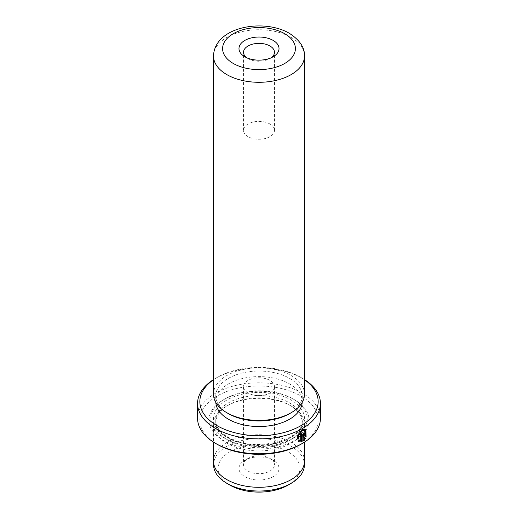 <?xml version="1.0" encoding="UTF-8"?>
<svg xmlns="http://www.w3.org/2000/svg" width="518" height="518" viewBox="0 0 518 518"><rect width="100%" height="100%" fill="white"/><g stroke="black" fill="none" stroke-linecap="round" stroke-linejoin="round"><path stroke-width="0.39" stroke-dasharray="2.59 1.94" d="M230.037 485.172A40.954 23.647 180 0 1 230.037 451.735A40.954 23.647 180 0 1 287.963 451.735A40.954 23.647 180 0 1 287.963 485.172M304.416 464.814A45.416 26.224 0 0 0 291.116 446.27A45.416 26.224 0 0 0 241.621 440.591A45.416 26.224 0 0 0 213.584 464.814M269.943 458.424L273.161 460.282A20.021 11.558 0 0 0 244.839 460.282A20.021 11.558 0 0 0 244.839 476.631A20.021 11.558 0 0 0 273.161 476.631A20.021 11.558 0 0 0 273.161 460.282L269.943 458.424A15.475 8.935 180 0 1 274.475 464.737A15.475 8.935 180 0 1 264.918 472.992A15.475 8.935 180 0 1 248.057 471.056A15.475 8.935 180 0 1 243.525 464.737A15.475 8.935 180 0 1 248.057 458.424A15.475 8.935 180 0 1 269.943 458.424M248.057 393.026A15.475 8.935 180 0 1 243.525 386.713A15.475 8.935 180 0 1 253.082 378.457A15.475 8.935 180 0 1 269.943 380.393A15.475 8.935 180 0 1 274.475 386.713A15.475 8.935 180 0 1 264.918 394.962A15.475 8.935 180 0 1 248.057 393.026M226.884 479.564A45.416 26.224 0 0 0 276.379 485.249A45.416 26.224 0 0 0 304.416 461.02A45.416 26.224 0 0 0 291.116 442.482A45.416 26.224 0 0 0 241.621 436.797A45.416 26.224 0 0 0 213.584 461.02A45.416 26.224 0 0 0 226.884 479.564M304.824 430.296L305.465 436.583M305.821 429.189L301.988 429.448L296.924 435.729L298.485 441.848M304.014 433.003L304.824 433.475M305.465 432.647L305.044 431.662L304.014 431.811L302.499 434.524L302.823 441.245M246.659 57.692A15.475 8.935 0 0 0 248.057 58.618L244.839 56.76L248.057 58.618A15.475 8.935 0 0 0 269.943 58.618A15.475 8.935 0 0 0 271.341 57.692M269.943 124.016A15.475 8.935 0 0 0 253.082 122.08A15.475 8.935 0 0 0 243.525 130.335A15.475 8.935 0 0 0 248.057 136.648A15.475 8.935 0 0 0 264.918 138.584A15.475 8.935 0 0 0 274.475 130.335A15.475 8.935 0 0 0 269.943 124.016M304.506 379.746A59.156 34.156 0 0 0 300.835 377.421A59.156 34.156 0 0 0 300.829 377.421L302.441 378.354A61.435 35.47 180 0 1 304.506 379.603M217.165 444.302A59.156 34.156 180 0 1 217.171 395.998A59.156 34.156 180 0 1 300.829 395.998A59.156 34.156 180 0 1 300.835 444.302M320.435 418.291A61.435 35.47 0 0 0 302.441 393.214A61.435 35.47 0 0 0 235.489 385.521A61.435 35.47 0 0 0 197.565 418.291M291.181 406.034L291.181 406.034A45.506 26.276 180 0 1 304.506 424.611A45.506 26.276 180 0 1 276.418 448.886A45.506 26.276 180 0 1 226.819 443.188A45.506 26.276 180 0 1 213.494 424.611A45.506 26.276 180 0 1 226.819 406.034A45.506 26.276 180 0 1 291.181 406.034L289.568 405.102A43.234 24.961 180 0 1 302.234 422.753A43.234 24.961 180 0 1 275.544 445.81A43.234 24.961 180 0 1 228.432 440.404A43.234 24.961 180 0 1 215.766 422.753A43.234 24.961 180 0 1 228.432 405.102A43.234 24.961 180 0 1 289.568 405.102L291.181 406.034M304.506 461.02A45.506 26.276 0 0 0 291.181 442.443A45.506 26.276 0 0 0 241.582 436.752A45.506 26.276 0 0 0 213.494 461.02M293.11 398.97L294.399 399.715A50.058 28.898 180 0 1 294.399 440.585A50.058 28.898 180 0 1 223.601 440.585A50.058 28.898 180 0 1 223.601 399.715A50.058 28.898 180 0 1 294.399 399.715L293.11 398.97A48.239 27.849 180 0 1 293.11 438.357A48.239 27.849 180 0 1 224.89 438.357A48.239 27.849 180 0 1 224.89 398.97A48.239 27.849 180 0 1 293.11 398.97M213.494 394.14A45.506 26.276 180 0 1 241.582 369.871A45.506 26.276 180 0 1 291.181 375.563A45.506 26.276 180 0 1 304.506 394.14M228.432 413.649A43.234 24.961 180 0 1 215.766 395.998A43.234 24.961 180 0 1 242.456 372.941A43.234 24.961 180 0 1 289.568 378.354A43.234 24.961 180 0 1 302.234 395.998A43.234 24.961 180 0 1 289.568 413.649M215.792 402.389A43.234 24.961 180 0 1 215.766 401.573A43.234 24.961 180 0 1 242.456 378.516A43.234 24.961 180 0 1 289.568 383.922A43.234 24.961 180 0 1 302.234 401.573A43.234 24.961 180 0 1 302.208 402.389M213.494 379.603A61.435 35.47 180 0 1 215.559 378.354A61.435 35.47 180 0 1 302.441 378.354L300.835 377.421A59.156 34.156 0 0 0 217.165 377.421A59.156 34.156 0 0 0 213.494 379.746M305.147 438.086L304.454 437.691L303.516 438.94M304.454 437.691L304.778 437.878M302.499 441.064L302.823 440.824M305.141 436.396L306.138 436.972M301.463 433.689L301.787 433.508M301.463 433.326A60.982 35.205 180 0 1 300.401 433.909L300.725 434.09M300.401 433.909L300.725 440.909M300.401 440.727L298.951 440.423M302.499 434.524L302.823 434.706M289.568 402.875A43.234 24.961 180 0 1 302.234 420.525A43.234 24.961 180 0 1 275.544 443.583A43.234 24.961 180 0 1 228.432 438.17A43.234 24.961 180 0 1 215.766 420.525A43.234 24.961 180 0 1 242.456 397.461A43.234 24.961 180 0 1 289.568 402.875M226.819 437.244A45.506 26.276 180 0 1 226.819 400.084A45.506 26.276 180 0 1 291.181 400.084A45.506 26.276 180 0 1 291.181 437.244A45.506 26.276 180 0 1 226.819 437.244M213.494 56.022A45.506 26.276 180 0 1 241.582 31.747A45.506 26.276 180 0 1 291.181 37.445A45.506 26.276 180 0 1 304.506 56.022M248.057 458.424L244.839 460.282M243.525 386.713L243.525 464.737M304.416 462.684L304.416 461.02M243.525 130.335L243.525 52.305M304.506 424.611L304.506 442.119M215.766 422.753L215.766 420.525C215.773 426.638 219.839 432.174 227.959 437.127C252.907 453.548 305.16 440.009 302.234 420.525L302.234 422.753M224.89 398.97L223.601 399.715M302.234 395.998L302.234 401.573M215.766 395.998L215.766 401.573M228.432 405.102L226.819 406.034M213.494 424.611L213.494 442.119M217.165 377.421L215.559 378.354M274.475 130.335L274.475 52.305M269.943 58.618L273.161 56.76M305.044 431.662L305.367 431.85M213.584 462.684L213.584 461.02M274.475 386.713L274.475 464.737"/><path stroke-width="0.78" d="M291.116 483.352L287.963 485.172A40.954 23.647 180 0 1 230.037 485.172L226.884 483.352A45.416 26.224 0 0 0 291.116 483.352A45.416 26.224 0 0 0 304.416 464.814L304.416 462.684M299.274 440.611L297.979 435.69L301.988 430.639L305.141 430.484L302.305 430.827L298.303 435.878L299.274 440.611L300.725 440.909L300.725 434.09A61.435 35.47 0 0 0 301.787 433.508L301.787 441.841L298.485 441.848L297.248 435.916L302.305 429.629L305.821 429.189L306.138 436.972L305.465 436.583L305.141 430.484M298.323 441.744L301.787 441.841M304.014 433.003L304.5 433.288L304.014 433.003L303.516 433.909L303.839 439.128L304.778 437.878L305.465 438.273L302.823 441.245L302.823 434.706L304.331 431.993L305.367 431.85L305.788 432.834A61.435 35.47 180 0 1 304.824 433.475L304.331 433.19L303.839 434.097M304.824 433.475L304.331 433.19M244.839 56.76L244.839 56.76A20.021 11.558 180 0 1 244.839 40.417A20.021 11.558 180 0 1 273.161 40.417A20.021 11.558 180 0 1 273.161 56.76A20.021 11.558 180 0 1 244.839 56.76M271.341 57.692A15.475 8.935 0 0 0 274.475 52.305A15.475 8.935 0 0 0 269.943 45.985A15.475 8.935 0 0 0 253.082 44.049A15.475 8.935 0 0 0 243.525 52.305A15.475 8.935 0 0 0 246.659 57.692M213.494 379.746A59.156 34.156 0 0 0 217.171 425.725A59.156 34.156 0 0 0 298.86 426.813A59.156 34.156 0 0 0 304.506 379.746M304.506 379.603A61.435 35.47 180 0 1 320.435 403.431A61.435 35.47 180 0 1 282.511 436.201A61.435 35.47 180 0 1 215.559 428.509A61.435 35.47 180 0 1 197.565 403.431A61.435 35.47 180 0 1 213.494 379.603M302.441 443.376L300.835 444.302A59.156 34.156 180 0 1 217.171 444.302L215.559 443.376A61.435 35.47 0 0 0 302.441 443.376A61.435 35.47 0 0 0 320.435 418.291L320.435 403.431M213.494 442.119L213.494 461.02A45.506 26.276 0 0 0 226.819 479.603A45.506 26.276 0 0 0 276.418 485.295A45.506 26.276 0 0 0 304.506 461.02L304.506 442.119M304.506 394.14A45.506 26.276 180 0 1 291.181 412.716A45.506 26.276 180 0 1 226.819 412.716L226.819 412.716A45.506 26.276 180 0 1 213.494 394.14L213.494 56.022A45.506 26.276 180 0 0 226.819 74.598A45.506 26.276 180 0 0 276.418 80.29A45.506 26.276 180 0 0 304.506 56.022L304.506 394.14M291.181 412.716L289.568 413.649A43.234 24.961 180 0 1 228.432 413.649L226.819 412.716L228.432 413.649M302.208 402.389A43.234 24.961 180 0 1 274.89 424.786A43.234 24.961 180 0 1 228.432 419.224A43.234 24.961 180 0 1 215.792 402.389M217.171 444.302A59.156 34.156 180 0 1 217.165 444.302L215.559 443.376A61.435 35.47 0 0 1 197.565 418.291L197.565 403.431M303.516 433.909L303.839 439.128M302.499 441.064L305.147 438.086L304.454 437.691M304.701 433.158A60.982 35.205 0 0 0 305.465 432.647L305.788 432.834M305.814 436.784L305.678 429.118M301.463 441.66L301.463 433.689M213.584 462.684L213.584 464.814A45.416 26.224 0 0 0 226.884 483.352L230.037 485.172M233.255 63.449A36.402 21.018 0 0 0 284.745 63.449A36.402 21.018 0 0 0 284.745 33.728A36.402 21.018 0 0 0 233.255 33.728A36.402 21.018 0 0 0 233.255 63.449M304.357 432.957L304.681 433.145M304.506 56.022C304.791 47.598 299.721 40.015 289.29 33.275C263.746 18.298 214.588 26.444 213.494 56.022"/></g></svg>
